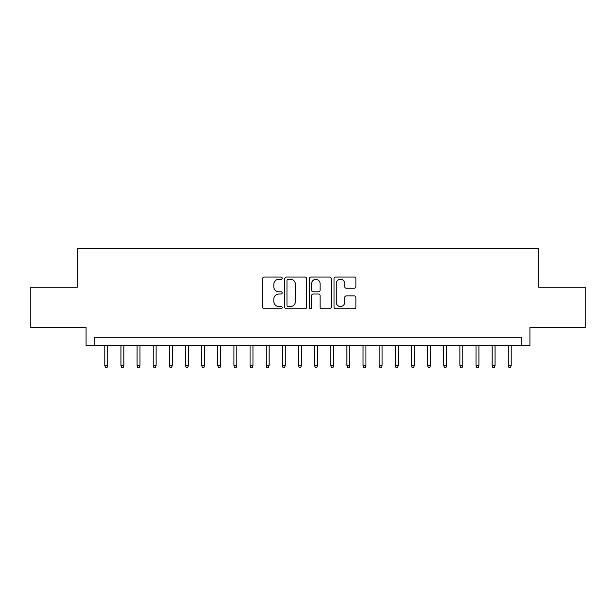 <?xml version="1.0" encoding="UTF-8"?>
<svg xmlns="http://www.w3.org/2000/svg" width="616" height="616" viewBox="0 0 616 616"><rect width="100%" height="100%" fill="white"/><g stroke="black" fill="none" stroke-linecap="round" stroke-linejoin="round"><path stroke-width="0.92" d="M282.174 278.178A1.109 1.109 0 0 0 281.065 277.069L264.233 277.069A1.586 1.586 0 0 0 262.655 278.648L262.655 307.168A1.586 1.586 0 0 0 264.233 308.755L281.065 308.755A1.109 1.109 0 0 0 282.174 307.646A1.109 1.109 0 0 0 281.065 306.537L278.886 306.537A5.067 5.067 0 0 1 273.82 301.463L273.82 299.091A5.067 5.067 0 0 1 278.886 294.017L281.065 294.017A1.109 1.109 0 0 0 282.174 292.908A1.109 1.109 0 0 0 281.065 291.799L278.886 291.799A5.067 5.067 0 0 1 273.82 286.733L273.82 284.353A5.067 5.067 0 0 1 278.886 279.287L281.065 279.287A1.109 1.109 0 0 0 282.174 278.178M354.3 288.234A1.586 1.586 0 0 0 355.886 286.648L355.886 278.648A1.586 1.586 0 0 0 354.3 277.069L335.605 277.069A1.586 1.586 0 0 0 334.018 278.648L334.018 307.168A1.586 1.586 0 0 0 335.605 308.755L354.3 308.755A1.586 1.586 0 0 0 355.886 307.168L355.886 297.505A1.586 1.586 0 0 0 354.3 295.919L346.3 295.919A1.586 1.586 0 0 0 344.714 297.505L344.714 302.294A4.235 4.235 0 0 1 340.479 306.537A4.235 4.235 0 0 1 336.236 302.294L336.236 283.522A4.235 4.235 0 0 1 340.479 279.287A4.235 4.235 0 0 1 344.714 283.522L344.714 286.648A1.586 1.586 0 0 0 346.3 288.234L354.3 288.234M521.852 345.36L529.922 345.36L529.922 327.612L585.2 327.612L585.2 287.264L538.8 287.264L538.8 248.525L77.2 248.525L77.2 287.264L30.8 287.264L30.8 327.612L86.078 327.612L86.078 345.36L521.852 345.36L521.852 337.291L94.148 337.291L94.148 345.36M306.614 278.648A1.586 1.586 0 0 0 305.028 277.069L286.332 277.069A1.586 1.586 0 0 0 284.754 278.648L284.754 307.168A1.586 1.586 0 0 0 286.332 308.755L305.028 308.755A1.586 1.586 0 0 0 306.614 307.168L306.614 278.648M310.972 277.069L329.668 277.069A1.586 1.586 0 0 1 331.246 278.648L331.246 307.168A1.586 1.586 0 0 1 329.668 308.755L321.668 308.755A1.586 1.586 0 0 1 320.081 307.168L320.081 295.603A1.586 1.586 0 0 0 318.495 294.017L313.19 294.017A1.586 1.586 0 0 0 311.604 295.603L311.604 307.646A1.109 1.109 0 0 1 310.495 308.755A1.109 1.109 0 0 1 309.386 307.646L309.386 278.648A1.586 1.586 0 0 1 310.972 277.069M288.08 279.287A1.109 1.109 0 0 0 286.971 280.395L286.971 305.428A1.109 1.109 0 0 0 288.08 306.537L290.375 306.537A5.067 5.067 0 0 0 295.441 301.463L295.441 284.353A5.067 5.067 0 0 0 290.375 279.287L288.08 279.287M320.081 283.599A4.235 4.235 0 0 0 315.839 279.364A4.235 4.235 0 0 0 311.604 283.599L311.604 290.213A1.586 1.586 0 0 0 313.19 291.799L318.495 291.799A1.586 1.586 0 0 0 320.081 290.213L320.081 283.599M107.708 365.38L107.061 367.475L105.444 367.475L104.797 365.38L107.708 365.38L107.708 345.36M104.797 365.38L104.797 345.36M123.847 365.38L123.2 367.475L121.583 367.475L120.944 365.38L123.847 365.38L123.847 345.36M120.944 365.38L120.944 345.36M139.986 365.38L139.339 367.475L137.722 367.475L137.083 365.38L139.986 365.38L139.986 345.36M137.083 365.38L137.083 345.36M156.125 365.38L155.478 367.475L153.869 367.475L153.222 365.38L156.125 365.38L156.125 345.36M153.222 365.38L153.222 345.36M172.264 365.38L171.618 367.475L170.008 367.475L169.362 365.38L172.264 365.38L172.264 345.36M169.362 365.38L169.362 345.36M188.404 365.38L187.757 367.475L186.148 367.475L185.501 365.38L188.404 365.38L188.404 345.36M185.501 365.38L185.501 345.36M204.543 365.38L203.896 367.475L202.287 367.475L201.64 365.38L204.543 365.38L204.543 345.36M201.64 365.38L201.64 345.36M220.682 365.38L220.035 367.475L218.426 367.475L217.779 365.38L220.682 365.38L220.682 345.36M217.779 365.38L217.779 345.36M236.821 365.38L236.174 367.475L234.565 367.475L233.918 365.38L236.821 365.38L236.821 345.36M233.918 365.38L233.918 345.36M252.96 365.38L252.321 367.475L250.704 367.475L250.058 365.38L252.96 365.38L252.96 345.36M250.058 365.38L250.058 345.36M269.1 365.38L268.46 367.475L266.844 367.475L266.197 365.38L269.1 365.38L269.1 345.36M266.197 365.38L266.197 345.36M285.247 365.38L284.6 367.475L282.983 367.475L282.336 365.38L285.247 365.38L285.247 345.36M282.336 365.38L282.336 345.36M301.386 365.38L300.739 367.475L299.122 367.475L298.475 365.38L301.386 365.38L301.386 345.36M298.475 365.38L298.475 345.36M317.525 365.38L316.878 367.475L315.261 367.475L314.614 365.38L317.525 365.38L317.525 345.36M314.614 365.38L314.614 345.36M333.664 365.38L333.017 367.475L331.4 367.475L330.754 365.38L333.664 365.38L333.664 345.36M330.754 365.38L330.754 345.36M349.803 365.38L349.156 367.475L347.54 367.475L346.9 365.38L349.803 365.38L349.803 345.36M346.9 365.38L346.9 345.36M365.942 365.38L365.296 367.475L363.679 367.475L363.04 365.38L365.942 365.38L365.942 345.36M363.04 365.38L363.04 345.36M382.082 365.38L381.435 367.475L379.826 367.475L379.179 365.38L382.082 365.38L382.082 345.36M379.179 365.38L379.179 345.36M398.221 365.38L397.574 367.475L395.965 367.475L395.318 365.38L398.221 365.38L398.221 345.36M395.318 365.38L395.318 345.36M414.36 365.38L413.713 367.475L412.104 367.475L411.457 365.38L414.36 365.38L414.36 345.36M411.457 365.38L411.457 345.36M430.499 365.38L429.853 367.475L428.243 367.475L427.596 365.38L430.499 365.38L430.499 345.36M427.596 365.38L427.596 345.36M446.638 365.38L445.992 367.475L444.382 367.475L443.736 365.38L446.638 365.38L446.638 345.36M443.736 365.38L443.736 345.36M462.778 365.38L462.131 367.475L460.522 367.475L459.875 365.38L462.778 365.38L462.778 345.36M459.875 365.38L459.875 345.36M478.917 365.38L478.278 367.475L476.661 367.475L476.014 365.38L478.917 365.38L478.917 345.36M476.014 365.38L476.014 345.36M495.056 365.38L494.417 367.475L492.8 367.475L492.153 365.38L495.056 365.38L495.056 345.36M492.153 365.38L492.153 345.36M511.203 365.38L510.556 367.475L508.939 367.475L508.292 365.38L511.203 365.38L511.203 345.36M508.292 365.38L508.292 345.36"/></g></svg>
